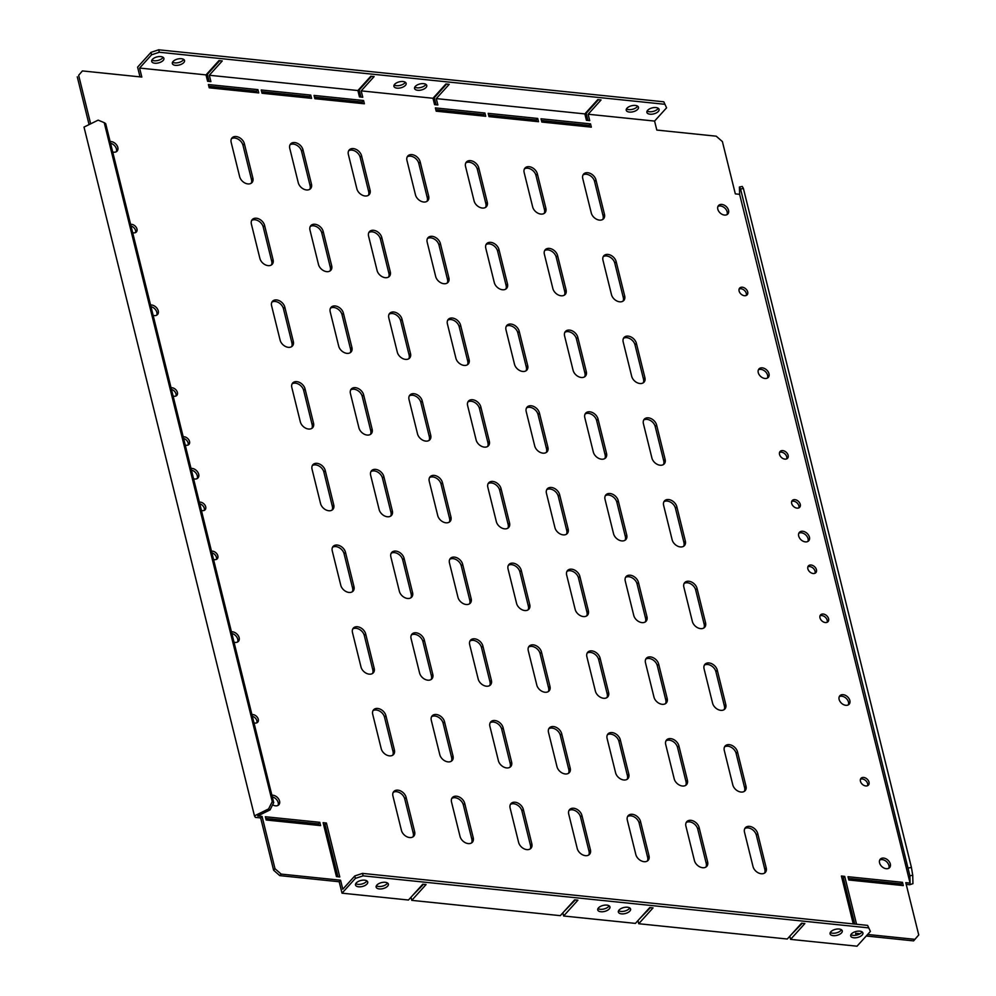 <?xml version="1.0" encoding="UTF-8"?>
<svg xmlns="http://www.w3.org/2000/svg" width="996" height="996" viewBox="0 0 996 996"><rect width="100%" height="100%" fill="white"/><g stroke="black" fill="none" stroke-linecap="round" stroke-linejoin="round"><path stroke-width="1.49" d="M394.665 84.287A6.287 3.088 166.1 0 0 393.93 86.353A6.287 3.088 166.1 0 0 398.836 88.158A6.287 3.088 166.1 0 0 405.397 85.395A6.287 3.088 166.1 0 0 406.131 83.328A6.287 3.088 166.1 0 0 401.214 81.51A6.287 3.088 166.1 0 0 394.665 84.287M394.155 84.996A6.287 3.088 166.1 0 0 404.787 82.942A6.287 3.088 166.1 0 0 405.297 82.232M598.484 907.879A6.287 3.088 166.1 0 0 597.749 909.933A6.287 3.088 166.1 0 0 602.655 911.751A6.287 3.088 166.1 0 0 609.203 908.975A6.287 3.088 166.1 0 0 609.95 906.92A6.287 3.088 166.1 0 0 605.033 905.103A6.287 3.088 166.1 0 0 598.484 907.879M609.116 905.825A6.287 3.088 -13.9 0 1 608.606 906.534A6.287 3.088 -13.9 0 1 597.974 908.576M415.295 86.415A6.287 3.088 166.1 0 0 414.56 88.47A6.287 3.088 166.1 0 0 419.478 90.287A6.287 3.088 166.1 0 0 426.027 87.511A6.287 3.088 166.1 0 0 426.761 85.457A6.287 3.088 166.1 0 0 421.843 83.639A6.287 3.088 166.1 0 0 415.295 86.415M414.784 87.113A6.287 3.088 166.1 0 0 425.417 85.058A6.287 3.088 166.1 0 0 425.927 84.361M619.114 909.995A6.287 3.088 166.1 0 0 618.379 912.062A6.287 3.088 166.1 0 0 623.297 913.88A6.287 3.088 166.1 0 0 629.846 911.103A6.287 3.088 166.1 0 0 630.58 909.037A6.287 3.088 166.1 0 0 625.662 907.232A6.287 3.088 166.1 0 0 619.114 909.995M629.746 907.954A6.287 3.088 -13.9 0 1 629.235 908.651A6.287 3.088 -13.9 0 1 618.603 910.705M791.708 501.436A5.03 3.536 -137.9 0 1 798.879 505.868A5.03 3.536 -137.9 0 1 798.842 507.885M791.683 503.453A5.03 3.536 -137.9 0 1 792.243 500.527A5.03 3.536 -137.9 0 1 796.688 500.166A5.03 3.536 -137.9 0 1 800.261 504.337A5.03 3.536 -137.9 0 1 799.701 507.263A5.03 3.536 -137.9 0 1 795.256 507.624A5.03 3.536 -137.9 0 1 791.683 503.453M779.582 452.408A5.03 3.536 -137.9 0 1 786.74 456.84A5.03 3.536 -137.9 0 1 786.716 458.87M779.544 454.425A5.03 3.536 -137.9 0 1 780.105 451.499A5.03 3.536 -137.9 0 1 784.562 451.138A5.03 3.536 -137.9 0 1 788.135 455.309A5.03 3.536 -137.9 0 1 787.562 458.247A5.03 3.536 -137.9 0 1 783.117 458.608A5.03 3.536 -137.9 0 1 779.544 454.425M739.144 289.002A5.03 3.536 -137.9 0 1 746.303 293.434A5.03 3.536 -137.9 0 1 746.278 295.451M739.107 291.019A5.03 3.536 -137.9 0 1 739.667 288.093A5.03 3.536 -137.9 0 1 744.112 287.732A5.03 3.536 -137.9 0 1 747.685 291.903A5.03 3.536 -137.9 0 1 747.125 294.841A5.03 3.536 -137.9 0 1 742.68 295.202A5.03 3.536 -137.9 0 1 739.107 291.019M815.014 573.248A5.03 3.536 42.1 0 0 815.052 571.231A5.03 3.536 42.1 0 0 807.893 566.799M816.434 569.7A5.03 3.536 42.1 0 0 812.861 565.529A5.03 3.536 42.1 0 0 808.416 565.89A5.03 3.536 42.1 0 0 807.856 568.816A5.03 3.536 42.1 0 0 811.429 572.999A5.03 3.536 42.1 0 0 815.873 572.638A5.03 3.536 42.1 0 0 816.434 569.7M827.153 622.276A5.03 3.536 42.1 0 0 827.19 620.259A5.03 3.536 42.1 0 0 820.019 615.827M828.572 618.728A5.03 3.536 42.1 0 0 824.999 614.544A5.03 3.536 42.1 0 0 820.555 614.906A5.03 3.536 42.1 0 0 819.982 617.844A5.03 3.536 42.1 0 0 823.555 622.014A5.03 3.536 42.1 0 0 828.012 621.653A5.03 3.536 42.1 0 0 828.572 618.728M867.591 785.682A5.03 3.536 42.1 0 0 867.628 783.665A5.03 3.536 42.1 0 0 860.457 779.233M869.01 782.134A5.03 3.536 42.1 0 0 865.437 777.963A5.03 3.536 42.1 0 0 860.992 778.324A5.03 3.536 42.1 0 0 860.432 781.25A5.03 3.536 42.1 0 0 864.005 785.433A5.03 3.536 42.1 0 0 868.45 785.072A5.03 3.536 42.1 0 0 869.01 782.134M888.781 868.263A6.287 4.42 42.1 0 0 888.918 865.487A6.287 4.42 42.1 0 0 885.083 860.594A6.287 4.42 42.1 0 0 879.717 860.058M890.3 863.955A6.287 4.42 42.1 0 0 885.83 858.726A6.287 4.42 42.1 0 0 880.277 859.187A6.287 4.42 42.1 0 0 879.568 862.847A6.287 4.42 42.1 0 0 884.037 868.064A6.287 4.42 42.1 0 0 889.602 867.616A6.287 4.42 42.1 0 0 890.3 863.955M848.343 704.857A6.287 4.42 42.1 0 0 848.48 702.068A6.287 4.42 42.1 0 0 844.645 697.188A6.287 4.42 42.1 0 0 839.279 696.652M849.862 700.537A6.287 4.42 42.1 0 0 845.392 695.32A6.287 4.42 42.1 0 0 839.84 695.768A6.287 4.42 42.1 0 0 839.13 699.441A6.287 4.42 42.1 0 0 843.6 704.658A6.287 4.42 42.1 0 0 849.165 704.209A6.287 4.42 42.1 0 0 849.862 700.537M807.893 541.438A6.287 4.42 42.1 0 0 808.042 538.662A6.287 4.42 42.1 0 0 804.208 533.781A6.287 4.42 42.1 0 0 798.829 533.246M809.424 537.13A6.287 4.42 42.1 0 0 804.955 531.914A6.287 4.42 42.1 0 0 799.402 532.362A6.287 4.42 42.1 0 0 798.692 536.022A6.287 4.42 42.1 0 0 803.162 541.251A6.287 4.42 42.1 0 0 808.715 540.791A6.287 4.42 42.1 0 0 809.424 537.13M767.455 378.032A6.287 4.42 42.1 0 0 767.592 375.255A6.287 4.42 42.1 0 0 763.77 370.363A6.287 4.42 42.1 0 0 758.392 369.827M768.987 373.724A6.287 4.42 42.1 0 0 764.517 368.495A6.287 4.42 42.1 0 0 758.952 368.956A6.287 4.42 42.1 0 0 758.255 372.616A6.287 4.42 42.1 0 0 762.724 377.833A6.287 4.42 42.1 0 0 768.277 377.384A6.287 4.42 42.1 0 0 768.987 373.724M727.018 214.626A6.287 4.42 42.1 0 0 727.155 211.837A6.287 4.42 42.1 0 0 723.32 206.956A6.287 4.42 42.1 0 0 717.954 206.421M728.537 210.305A6.287 4.42 42.1 0 0 724.08 205.089A6.287 4.42 42.1 0 0 718.514 205.537A6.287 4.42 42.1 0 0 717.817 209.21A6.287 4.42 42.1 0 0 722.287 214.426A6.287 4.42 42.1 0 0 727.839 213.978A6.287 4.42 42.1 0 0 728.537 210.305M188.107 445.013A5.03 3.536 42.1 0 0 188.144 442.996A5.03 3.536 42.1 0 0 183.588 438.452M185.219 445.038A5.03 3.536 42.1 0 0 188.966 444.39A5.03 3.536 42.1 0 0 189.526 441.465A5.03 3.536 42.1 0 0 183.177 436.796M175.981 395.985A5.03 3.536 42.1 0 0 176.018 393.968A5.03 3.536 42.1 0 0 171.461 389.424M173.092 396.01A5.03 3.536 42.1 0 0 176.84 395.375A5.03 3.536 42.1 0 0 177.4 392.436A5.03 3.536 42.1 0 0 171.051 387.768M135.543 232.578A5.03 3.536 42.1 0 0 135.568 230.562A5.03 3.536 42.1 0 0 131.024 226.017M132.655 232.603A5.03 3.536 42.1 0 0 136.39 231.956A5.03 3.536 42.1 0 0 136.962 229.03A5.03 3.536 42.1 0 0 130.613 224.361M199.773 503.814A5.03 3.536 -137.9 0 1 204.317 508.358A5.03 3.536 -137.9 0 1 204.292 510.375M199.362 502.158A5.03 3.536 -137.9 0 1 205.711 506.827A5.03 3.536 -137.9 0 1 205.139 509.753A5.03 3.536 -137.9 0 1 201.391 510.4M211.899 552.842A5.03 3.536 -137.9 0 1 216.456 557.387A5.03 3.536 -137.9 0 1 216.418 559.403M211.488 551.174A5.03 3.536 -137.9 0 1 217.838 555.855A5.03 3.536 -137.9 0 1 217.277 558.781A5.03 3.536 -137.9 0 1 213.53 559.428M252.337 716.249A5.03 3.536 -137.9 0 1 256.893 720.793A5.03 3.536 -137.9 0 1 256.856 722.81M251.926 714.593A5.03 3.536 -137.9 0 1 258.275 719.261A5.03 3.536 -137.9 0 1 257.715 722.187A5.03 3.536 -137.9 0 1 253.968 722.835M231.856 633.468A6.287 4.42 -137.9 0 1 237.745 639.195A6.287 4.42 -137.9 0 1 237.608 641.984M231.433 631.8A6.287 4.42 -137.9 0 1 239.127 637.664A6.287 4.42 -137.9 0 1 238.43 641.324A6.287 4.42 -137.9 0 1 234.023 642.221M272.294 796.875A6.287 4.42 -137.9 0 1 278.183 802.602A6.287 4.42 -137.9 0 1 278.046 805.391M271.883 795.206A6.287 4.42 -137.9 0 1 279.565 801.083A6.287 4.42 -137.9 0 1 278.868 804.743A6.287 4.42 -137.9 0 1 272.605 804.818M387.519 883.016A6.287 3.088 -13.9 0 1 378.642 886.477A6.287 3.088 -13.9 0 1 376.376 885.768M379.252 888.93A6.287 3.088 -13.9 0 1 376.152 887.125A6.287 3.088 -13.9 0 1 378.829 883.626A6.287 3.088 -13.9 0 1 385.253 882.294A6.287 3.088 -13.9 0 1 388.353 884.099A6.287 3.088 -13.9 0 1 385.676 887.61A6.287 3.088 -13.9 0 1 379.252 888.93M366.877 880.887A6.287 3.088 -13.9 0 1 358.012 884.348A6.287 3.088 -13.9 0 1 355.746 883.639M358.622 886.801A6.287 3.088 -13.9 0 1 355.51 884.996A6.287 3.088 -13.9 0 1 358.187 881.497A6.287 3.088 -13.9 0 1 364.611 880.178A6.287 3.088 -13.9 0 1 367.711 881.983A6.287 3.088 -13.9 0 1 365.046 885.481A6.287 3.088 -13.9 0 1 358.622 886.801M841.433 929.741A6.287 3.088 -13.9 0 1 832.569 933.215A6.287 3.088 -13.9 0 1 830.303 932.493M833.166 935.655A6.287 3.088 -13.9 0 1 830.066 933.85A6.287 3.088 -13.9 0 1 832.743 930.351A6.287 3.088 -13.9 0 1 839.167 929.031A6.287 3.088 -13.9 0 1 842.267 930.837A6.287 3.088 -13.9 0 1 839.591 934.335A6.287 3.088 -13.9 0 1 833.166 935.655M862.075 931.87A6.287 3.088 -13.9 0 1 853.198 935.331A6.287 3.088 -13.9 0 1 850.933 934.622M853.809 937.784A6.287 3.088 -13.9 0 1 850.709 935.979A6.287 3.088 -13.9 0 1 853.373 932.48A6.287 3.088 -13.9 0 1 859.797 931.16A6.287 3.088 -13.9 0 1 862.91 932.966A6.287 3.088 -13.9 0 1 860.233 936.464A6.287 3.088 -13.9 0 1 853.809 937.784M175.433 65.338A6.287 3.088 -13.9 0 1 172.333 63.532A6.287 3.088 -13.9 0 1 175.01 60.034A6.287 3.088 -13.9 0 1 181.434 58.714A6.287 3.088 -13.9 0 1 184.534 60.519A6.287 3.088 -13.9 0 1 181.857 64.018A6.287 3.088 -13.9 0 1 175.433 65.338M183.7 59.424A6.287 3.088 -13.9 0 1 174.823 62.885A6.287 3.088 -13.9 0 1 172.557 62.175M154.803 63.221A6.287 3.088 -13.9 0 1 151.691 61.416A6.287 3.088 -13.9 0 1 154.368 57.905A6.287 3.088 -13.9 0 1 160.792 56.585A6.287 3.088 -13.9 0 1 163.904 58.391A6.287 3.088 -13.9 0 1 161.228 61.889A6.287 3.088 -13.9 0 1 154.803 63.221M163.07 57.295A6.287 3.088 -13.9 0 1 154.193 60.768A6.287 3.088 -13.9 0 1 151.927 60.059M629.36 112.075A6.287 3.088 -13.9 0 1 626.247 110.27A6.287 3.088 -13.9 0 1 628.924 106.759A6.287 3.088 -13.9 0 1 635.348 105.439A6.287 3.088 -13.9 0 1 638.448 107.244A6.287 3.088 -13.9 0 1 635.784 110.755A6.287 3.088 -13.9 0 1 629.36 112.075M637.614 106.149A6.287 3.088 -13.9 0 1 628.75 109.622A6.287 3.088 -13.9 0 1 626.484 108.913M649.99 114.191A6.287 3.088 -13.9 0 1 646.89 112.386A6.287 3.088 -13.9 0 1 649.566 108.888A6.287 3.088 -13.9 0 1 655.99 107.568A6.287 3.088 -13.9 0 1 659.091 109.373A6.287 3.088 -13.9 0 1 656.414 112.872A6.287 3.088 -13.9 0 1 649.99 114.191M658.256 108.278A6.287 3.088 -13.9 0 1 649.38 111.739A6.287 3.088 -13.9 0 1 647.114 111.029M191.419 470.062A6.287 4.42 -137.9 0 1 197.308 475.789A6.287 4.42 -137.9 0 1 197.171 478.566M190.995 468.381A6.287 4.42 -137.9 0 1 198.69 474.258A6.287 4.42 -137.9 0 1 197.992 477.918A6.287 4.42 -137.9 0 1 193.573 478.802M150.969 306.644A6.287 4.42 -137.9 0 1 156.87 312.371A6.287 4.42 -137.9 0 1 156.721 315.159M150.558 304.975A6.287 4.42 -137.9 0 1 158.252 310.839A6.287 4.42 -137.9 0 1 157.542 314.512A6.287 4.42 -137.9 0 1 153.135 315.396M110.531 143.237A6.287 4.42 -137.9 0 1 116.432 148.964A6.287 4.42 -137.9 0 1 116.283 151.753M110.12 141.569A6.287 4.42 -137.9 0 1 117.814 147.433A6.287 4.42 -137.9 0 1 117.105 151.093A6.287 4.42 -137.9 0 1 112.697 151.99M804.88 923.553L801.581 923.205L787.276 939.016L638.722 923.728L653.027 907.916L649.728 907.58L635.423 923.392L563.624 915.996L577.917 900.185L574.617 899.849L560.312 915.66L411.759 900.359L426.064 884.548L422.765 884.211L408.46 900.023L342.026 893.175L355.398 878.385L354.8 875.945L362.519 873.392L867.603 925.384L870.404 931.409L857.021 946.2L790.575 939.365L804.88 923.553M870.404 931.409L867.603 925.384M362.519 873.392L363.129 875.845L868.213 927.836M363.129 875.845L355.398 878.385M432.986 98.268L434.567 104.642L437.867 104.978L436.285 98.604L449.208 84.324L445.909 83.988L432.986 98.268L361.187 90.873L362.768 97.247L359.456 96.911L357.888 90.536L209.322 75.248L210.903 81.61L207.604 81.274L206.023 74.899L139.589 68.064L141.818 77.053L82.394 70.928L78.647 75.323L90.661 123.828M446.619 84.062L434.293 97.683L436.061 104.792M588.15 114.241L601.061 99.961L597.762 99.625L584.851 113.905L586.42 120.279L589.719 120.616L588.15 114.241L654.584 121.076L656.812 130.065L716.236 136.191L722.399 141.594L735.334 193.884L739.63 194.332L910.083 883.103L905.787 882.668L918.735 934.958L913.606 940.884L866.246 936.003M598.484 99.7L586.158 113.32L587.914 120.429M219.668 60.694L207.342 74.327L209.098 81.423M209.322 75.248L222.245 60.955L218.946 60.619L206.023 74.899M371.52 76.331L359.195 89.951L360.95 97.06M361.187 90.873L374.11 76.592L370.798 76.256L357.888 90.536M802.303 923.28L791.185 934.696M650.438 907.655L639.332 919.059M575.339 899.923L564.234 911.328M423.487 884.286L412.369 895.703M239.663 176.703L231.172 142.378A7.731 5.441 -137.9 0 1 232.043 137.871A7.731 5.441 -137.9 0 1 238.878 137.323A7.731 5.441 -137.9 0 1 244.381 143.748L252.872 178.06A7.731 5.441 -137.9 0 1 252 182.567A7.731 5.441 -137.9 0 1 245.165 183.127A7.731 5.441 -137.9 0 1 239.663 176.703M231.446 138.73A7.731 5.441 -137.9 0 1 238.131 139.179A7.731 5.441 -137.9 0 1 242.987 145.279L251.49 179.591A7.731 5.441 -137.9 0 1 251.204 183.239M259.881 258.4L251.39 224.088A7.731 5.441 -137.9 0 1 252.262 219.581A7.731 5.441 -137.9 0 1 259.097 219.02A7.731 5.441 -137.9 0 1 264.6 225.445L273.091 259.769A7.731 5.441 -137.9 0 1 272.219 264.276A7.731 5.441 -137.9 0 1 265.384 264.836A7.731 5.441 -137.9 0 1 259.881 258.4M251.664 220.44A7.731 5.441 -137.9 0 1 258.35 220.888A7.731 5.441 -137.9 0 1 263.218 226.976L271.709 261.301A7.731 5.441 -137.9 0 1 271.422 264.948M280.1 340.109L271.609 305.797A7.731 5.441 -137.9 0 1 272.481 301.29A7.731 5.441 -137.9 0 1 279.316 300.73A7.731 5.441 -137.9 0 1 284.819 307.154L293.31 341.466A7.731 5.441 -137.9 0 1 292.438 345.986A7.731 5.441 -137.9 0 1 285.603 346.533A7.731 5.441 -137.9 0 1 280.1 340.109M271.896 302.149A7.731 5.441 -137.9 0 1 278.569 302.585A7.731 5.441 -137.9 0 1 283.437 308.685L291.928 342.998A7.731 5.441 -137.9 0 1 291.641 346.645M300.319 421.818L291.828 387.494A7.731 5.441 -137.9 0 1 292.7 382.987A7.731 5.441 -137.9 0 1 299.535 382.439A7.731 5.441 -137.9 0 1 305.037 388.863L313.528 423.175A7.731 5.441 -137.9 0 1 312.657 427.682A7.731 5.441 -137.9 0 1 305.822 428.243A7.731 5.441 -137.9 0 1 300.319 421.818M292.114 383.846A7.731 5.441 -137.9 0 1 298.788 384.294A7.731 5.441 -137.9 0 1 303.656 390.395L312.146 424.707A7.731 5.441 -137.9 0 1 311.873 428.355M320.55 503.515L312.047 469.203A7.731 5.441 -137.9 0 1 312.918 464.696A7.731 5.441 -137.9 0 1 319.753 464.136A7.731 5.441 -137.9 0 1 325.256 470.56L333.747 504.885A7.731 5.441 -137.9 0 1 332.888 509.392A7.731 5.441 -137.9 0 1 326.041 509.952A7.731 5.441 -137.9 0 1 320.55 503.515M312.333 465.555A7.731 5.441 -137.9 0 1 319.006 466.004A7.731 5.441 -137.9 0 1 323.874 472.092L332.365 506.416A7.731 5.441 -137.9 0 1 332.091 510.064M340.769 585.225L332.266 550.913A7.731 5.441 -137.9 0 1 333.137 546.406A7.731 5.441 -137.9 0 1 339.972 545.845A7.731 5.441 -137.9 0 1 345.475 552.27L353.966 586.582A7.731 5.441 -137.9 0 1 353.107 591.101A7.731 5.441 -137.9 0 1 346.259 591.649A7.731 5.441 -137.9 0 1 340.769 585.225M332.552 547.265A7.731 5.441 -137.9 0 1 339.225 547.7A7.731 5.441 -137.9 0 1 344.093 553.801L352.584 588.113A7.731 5.441 -137.9 0 1 352.31 591.761M360.988 666.934L352.497 632.622A7.731 5.441 -137.9 0 1 353.356 628.103A7.731 5.441 -137.9 0 1 360.203 627.555A7.731 5.441 -137.9 0 1 365.694 633.979L374.185 668.291A7.731 5.441 -137.9 0 1 373.326 672.798A7.731 5.441 -137.9 0 1 366.478 673.358A7.731 5.441 -137.9 0 1 360.988 666.934M352.771 628.962A7.731 5.441 -137.9 0 1 359.444 629.41A7.731 5.441 -137.9 0 1 364.312 635.51L372.803 669.822A7.731 5.441 -137.9 0 1 372.529 673.47M381.207 748.631L372.716 714.319A7.731 5.441 -137.9 0 1 373.575 709.812A7.731 5.441 -137.9 0 1 380.422 709.252A7.731 5.441 -137.9 0 1 385.913 715.676L394.404 750A7.731 5.441 -137.9 0 1 393.545 754.507A7.731 5.441 -137.9 0 1 386.697 755.068A7.731 5.441 -137.9 0 1 381.207 748.631M372.99 710.671A7.731 5.441 -137.9 0 1 379.663 711.119A7.731 5.441 -137.9 0 1 384.531 717.207L393.022 751.532A7.731 5.441 -137.9 0 1 392.748 755.18M401.425 830.34L392.934 796.028A7.731 5.441 -137.9 0 1 393.794 791.521A7.731 5.441 -137.9 0 1 400.641 790.961A7.731 5.441 -137.9 0 1 406.131 797.385L414.635 831.697A7.731 5.441 -137.9 0 1 413.763 836.217A7.731 5.441 -137.9 0 1 406.928 836.765A7.731 5.441 -137.9 0 1 401.425 830.34M393.208 792.38A7.731 5.441 -137.9 0 1 399.882 792.816A7.731 5.441 -137.9 0 1 404.75 798.917L413.24 833.229A7.731 5.441 -137.9 0 1 412.966 836.877M298.265 182.729L289.774 148.416A7.731 5.441 -137.9 0 1 290.633 143.91A7.731 5.441 -137.9 0 1 297.48 143.349A7.731 5.441 -137.9 0 1 302.971 149.774L311.462 184.098A7.731 5.441 -137.9 0 1 310.603 188.605A7.731 5.441 -137.9 0 1 303.755 189.153A7.731 5.441 -137.9 0 1 298.265 182.729M290.048 144.769A7.731 5.441 -137.9 0 1 296.721 145.217A7.731 5.441 -137.9 0 1 301.589 151.305L310.08 185.617A7.731 5.441 -137.9 0 1 309.806 189.277M318.483 264.438L309.993 230.126A7.731 5.441 -137.9 0 1 310.852 225.606A7.731 5.441 -137.9 0 1 317.699 225.059A7.731 5.441 -137.9 0 1 323.19 231.483L331.68 265.795A7.731 5.441 -137.9 0 1 330.821 270.302A7.731 5.441 -137.9 0 1 323.986 270.862A7.731 5.441 -137.9 0 1 318.483 264.438M310.266 226.466A7.731 5.441 -137.9 0 1 316.94 226.914A7.731 5.441 -137.9 0 1 321.808 233.014L330.299 267.326A7.731 5.441 -137.9 0 1 330.025 270.974M338.702 346.147L330.211 311.823A7.731 5.441 -137.9 0 1 331.07 307.316A7.731 5.441 -137.9 0 1 337.918 306.756A7.731 5.441 -137.9 0 1 343.408 313.192L351.912 347.504A7.731 5.441 -137.9 0 1 351.04 352.011A7.731 5.441 -137.9 0 1 344.205 352.572A7.731 5.441 -137.9 0 1 338.702 346.147M330.485 308.175A7.731 5.441 -137.9 0 1 337.171 308.623A7.731 5.441 -137.9 0 1 342.026 314.711L350.517 349.036A7.731 5.441 -137.9 0 1 350.243 352.684M358.921 427.844L350.43 393.532A7.731 5.441 -137.9 0 1 351.289 389.025A7.731 5.441 -137.9 0 1 358.137 388.465A7.731 5.441 -137.9 0 1 363.64 394.889L372.13 429.214A7.731 5.441 -137.9 0 1 371.259 433.721A7.731 5.441 -137.9 0 1 364.424 434.268A7.731 5.441 -137.9 0 1 358.921 427.844M350.704 389.884A7.731 5.441 -137.9 0 1 357.39 390.332A7.731 5.441 -137.9 0 1 362.245 396.42L370.736 430.733A7.731 5.441 -137.9 0 1 370.462 434.393M379.14 509.554L370.649 475.241A7.731 5.441 -137.9 0 1 371.52 470.722A7.731 5.441 -137.9 0 1 378.356 470.174A7.731 5.441 -137.9 0 1 383.858 476.598L392.349 510.911A7.731 5.441 -137.9 0 1 391.478 515.418A7.731 5.441 -137.9 0 1 384.643 515.978A7.731 5.441 -137.9 0 1 379.14 509.554M370.923 471.581A7.731 5.441 -137.9 0 1 377.609 472.029A7.731 5.441 -137.9 0 1 382.464 478.13L390.967 512.442A7.731 5.441 -137.9 0 1 390.681 516.09M399.359 591.263L390.868 556.938A7.731 5.441 -137.9 0 1 391.739 552.431A7.731 5.441 -137.9 0 1 398.574 551.884A7.731 5.441 -137.9 0 1 404.077 558.308L412.568 592.62A7.731 5.441 -137.9 0 1 411.697 597.127A7.731 5.441 -137.9 0 1 404.862 597.687A7.731 5.441 -137.9 0 1 399.359 591.263M391.142 553.29A7.731 5.441 -137.9 0 1 397.827 553.739A7.731 5.441 -137.9 0 1 402.695 559.827L411.186 594.151A7.731 5.441 -137.9 0 1 410.9 597.799M419.577 672.96L411.087 638.648A7.731 5.441 -137.9 0 1 411.958 634.141A7.731 5.441 -137.9 0 1 418.793 633.581A7.731 5.441 -137.9 0 1 424.296 640.005L432.787 674.329A7.731 5.441 -137.9 0 1 431.915 678.836A7.731 5.441 -137.9 0 1 425.08 679.384A7.731 5.441 -137.9 0 1 419.577 672.96M411.373 635A7.731 5.441 -137.9 0 1 418.046 635.448A7.731 5.441 -137.9 0 1 422.914 641.536L431.405 675.848A7.731 5.441 -137.9 0 1 431.119 679.509M439.796 754.669L431.305 720.357A7.731 5.441 -137.9 0 1 432.177 715.838A7.731 5.441 -137.9 0 1 439.012 715.29A7.731 5.441 -137.9 0 1 444.515 721.714L453.006 756.026A7.731 5.441 -137.9 0 1 452.134 760.533A7.731 5.441 -137.9 0 1 445.299 761.093A7.731 5.441 -137.9 0 1 439.796 754.669M431.592 716.709A7.731 5.441 -137.9 0 1 438.265 717.145A7.731 5.441 -137.9 0 1 443.133 723.245L451.624 757.558A7.731 5.441 -137.9 0 1 451.35 761.205M460.028 836.379L451.524 802.054A7.731 5.441 -137.9 0 1 452.396 797.547A7.731 5.441 -137.9 0 1 459.231 796.999A7.731 5.441 -137.9 0 1 464.734 803.423L473.225 837.736A7.731 5.441 -137.9 0 1 472.365 842.243A7.731 5.441 -137.9 0 1 465.518 842.803A7.731 5.441 -137.9 0 1 460.028 836.379M451.81 798.406A7.731 5.441 -137.9 0 1 458.484 798.854A7.731 5.441 -137.9 0 1 463.352 804.942L471.843 839.267A7.731 5.441 -137.9 0 1 471.569 842.915M356.854 188.767L348.363 154.455A7.731 5.441 -137.9 0 1 349.235 149.935A7.731 5.441 -137.9 0 1 356.07 149.388A7.731 5.441 -137.9 0 1 361.573 155.812L370.064 190.124A7.731 5.441 -137.9 0 1 369.192 194.631A7.731 5.441 -137.9 0 1 362.357 195.191A7.731 5.441 -137.9 0 1 356.854 188.767M348.65 150.794A7.731 5.441 -137.9 0 1 355.323 151.243A7.731 5.441 -137.9 0 1 360.191 157.343L368.682 191.655A7.731 5.441 -137.9 0 1 368.396 195.303M377.073 270.476L368.582 236.152A7.731 5.441 -137.9 0 1 369.454 231.645A7.731 5.441 -137.9 0 1 376.289 231.084A7.731 5.441 -137.9 0 1 381.792 237.509L390.283 271.833A7.731 5.441 -137.9 0 1 389.411 276.34A7.731 5.441 -137.9 0 1 382.576 276.9A7.731 5.441 -137.9 0 1 377.073 270.476M368.869 232.504A7.731 5.441 -137.9 0 1 375.542 232.952A7.731 5.441 -137.9 0 1 380.41 239.04L388.901 273.365A7.731 5.441 -137.9 0 1 388.627 277.013M397.304 352.173L388.801 317.861A7.731 5.441 -137.9 0 1 389.673 313.354A7.731 5.441 -137.9 0 1 396.508 312.794A7.731 5.441 -137.9 0 1 402.01 319.218L410.501 353.53A7.731 5.441 -137.9 0 1 409.642 358.05A7.731 5.441 -137.9 0 1 402.795 358.597A7.731 5.441 -137.9 0 1 397.304 352.173M389.087 314.213A7.731 5.441 -137.9 0 1 395.761 314.649A7.731 5.441 -137.9 0 1 400.629 320.749L409.119 355.062A7.731 5.441 -137.9 0 1 408.846 358.722M417.523 433.883L409.032 399.57A7.731 5.441 -137.9 0 1 409.891 395.051A7.731 5.441 -137.9 0 1 416.726 394.503A7.731 5.441 -137.9 0 1 422.229 400.927L430.72 435.24A7.731 5.441 -137.9 0 1 429.861 439.746A7.731 5.441 -137.9 0 1 423.014 440.307A7.731 5.441 -137.9 0 1 417.523 433.883M409.306 395.91A7.731 5.441 -137.9 0 1 415.979 396.358A7.731 5.441 -137.9 0 1 420.847 402.459L429.338 436.771A7.731 5.441 -137.9 0 1 429.064 440.419M437.742 515.592L429.251 481.267A7.731 5.441 -137.9 0 1 430.11 476.76A7.731 5.441 -137.9 0 1 436.958 476.2A7.731 5.441 -137.9 0 1 442.448 482.624L450.939 516.949A7.731 5.441 -137.9 0 1 450.08 521.456A7.731 5.441 -137.9 0 1 443.232 522.016A7.731 5.441 -137.9 0 1 437.742 515.592M429.525 477.619A7.731 5.441 -137.9 0 1 436.198 478.068A7.731 5.441 -137.9 0 1 441.066 484.156L449.557 518.48A7.731 5.441 -137.9 0 1 449.283 522.128M457.961 597.289L449.47 562.977A7.731 5.441 -137.9 0 1 450.329 558.47A7.731 5.441 -137.9 0 1 457.176 557.909A7.731 5.441 -137.9 0 1 462.667 564.334L471.158 598.646A7.731 5.441 -137.9 0 1 470.299 603.165A7.731 5.441 -137.9 0 1 463.464 603.713A7.731 5.441 -137.9 0 1 457.961 597.289M449.744 559.329A7.731 5.441 -137.9 0 1 456.417 559.764A7.731 5.441 -137.9 0 1 461.285 565.865L469.776 600.177A7.731 5.441 -137.9 0 1 469.502 603.837M478.18 678.998L469.689 644.686A7.731 5.441 -137.9 0 1 470.548 640.167A7.731 5.441 -137.9 0 1 477.395 639.619A7.731 5.441 -137.9 0 1 482.886 646.043L491.389 680.355A7.731 5.441 -137.9 0 1 490.518 684.862A7.731 5.441 -137.9 0 1 483.683 685.422A7.731 5.441 -137.9 0 1 478.18 678.998M469.963 641.026A7.731 5.441 -137.9 0 1 476.648 641.474A7.731 5.441 -137.9 0 1 481.504 647.574L489.995 681.887A7.731 5.441 -137.9 0 1 489.721 685.534M498.398 760.707L489.908 726.383A7.731 5.441 -137.9 0 1 490.767 721.876A7.731 5.441 -137.9 0 1 497.614 721.316A7.731 5.441 -137.9 0 1 503.117 727.74L511.608 762.065A7.731 5.441 -137.9 0 1 510.736 766.571A7.731 5.441 -137.9 0 1 503.901 767.132A7.731 5.441 -137.9 0 1 498.398 760.707M490.181 722.735A7.731 5.441 -137.9 0 1 496.867 723.183A7.731 5.441 -137.9 0 1 501.723 729.271L510.213 763.596A7.731 5.441 -137.9 0 1 509.94 767.244M518.617 842.404L510.126 808.092A7.731 5.441 -137.9 0 1 510.998 803.585A7.731 5.441 -137.9 0 1 517.833 803.025A7.731 5.441 -137.9 0 1 523.336 809.449L531.827 843.761A7.731 5.441 -137.9 0 1 530.955 848.281A7.731 5.441 -137.9 0 1 524.12 848.829A7.731 5.441 -137.9 0 1 518.617 842.404M510.4 804.444A7.731 5.441 -137.9 0 1 517.086 804.88A7.731 5.441 -137.9 0 1 521.941 810.981L530.445 845.293A7.731 5.441 -137.9 0 1 530.158 848.953M415.457 194.793L406.966 160.481A7.731 5.441 -137.9 0 1 407.825 155.974A7.731 5.441 -137.9 0 1 414.672 155.413A7.731 5.441 -137.9 0 1 420.163 161.838L428.666 196.162A7.731 5.441 -137.9 0 1 427.794 200.669A7.731 5.441 -137.9 0 1 420.959 201.217A7.731 5.441 -137.9 0 1 415.457 194.793M407.24 156.833A7.731 5.441 -137.9 0 1 413.925 157.281A7.731 5.441 -137.9 0 1 418.781 163.369L427.272 197.694A7.731 5.441 -137.9 0 1 426.998 201.341M435.675 276.502L427.184 242.19A7.731 5.441 -137.9 0 1 428.043 237.683A7.731 5.441 -137.9 0 1 434.891 237.123A7.731 5.441 -137.9 0 1 440.394 243.547L448.885 277.859A7.731 5.441 -137.9 0 1 448.013 282.378A7.731 5.441 -137.9 0 1 441.178 282.926A7.731 5.441 -137.9 0 1 435.675 276.502M427.458 238.542A7.731 5.441 -137.9 0 1 434.144 238.978A7.731 5.441 -137.9 0 1 438.999 245.078L447.49 279.39A7.731 5.441 -137.9 0 1 447.216 283.038M455.894 358.211L447.403 323.887A7.731 5.441 -137.9 0 1 448.275 319.38A7.731 5.441 -137.9 0 1 455.11 318.832A7.731 5.441 -137.9 0 1 460.613 325.256L469.104 359.568A7.731 5.441 -137.9 0 1 468.232 364.075A7.731 5.441 -137.9 0 1 461.397 364.636A7.731 5.441 -137.9 0 1 455.894 358.211M447.677 320.239A7.731 5.441 -137.9 0 1 454.363 320.687A7.731 5.441 -137.9 0 1 459.218 326.788L467.722 361.1A7.731 5.441 -137.9 0 1 467.435 364.748M476.113 439.908L467.622 405.596A7.731 5.441 -137.9 0 1 468.494 401.089A7.731 5.441 -137.9 0 1 475.329 400.529A7.731 5.441 -137.9 0 1 480.831 406.953L489.322 441.278A7.731 5.441 -137.9 0 1 488.451 445.785A7.731 5.441 -137.9 0 1 481.616 446.333A7.731 5.441 -137.9 0 1 476.113 439.908M467.896 401.948A7.731 5.441 -137.9 0 1 474.582 402.396A7.731 5.441 -137.9 0 1 479.45 408.485L487.94 442.809A7.731 5.441 -137.9 0 1 487.654 446.457M496.332 521.618L487.841 487.305A7.731 5.441 -137.9 0 1 488.712 482.799A7.731 5.441 -137.9 0 1 495.547 482.238A7.731 5.441 -137.9 0 1 501.05 488.663L509.541 522.975A7.731 5.441 -137.9 0 1 508.67 527.494A7.731 5.441 -137.9 0 1 501.835 528.042A7.731 5.441 -137.9 0 1 496.332 521.618M488.127 483.658A7.731 5.441 -137.9 0 1 494.8 484.093A7.731 5.441 -137.9 0 1 499.668 490.194L508.159 524.506A7.731 5.441 -137.9 0 1 507.873 528.154M516.551 603.327L508.06 569.002A7.731 5.441 -137.9 0 1 508.931 564.495A7.731 5.441 -137.9 0 1 515.766 563.948A7.731 5.441 -137.9 0 1 521.269 570.372L529.76 604.684A7.731 5.441 -137.9 0 1 528.888 609.191A7.731 5.441 -137.9 0 1 522.053 609.751A7.731 5.441 -137.9 0 1 516.551 603.327M508.346 565.355A7.731 5.441 -137.9 0 1 515.019 565.803A7.731 5.441 -137.9 0 1 519.887 571.903L528.378 606.215A7.731 5.441 -137.9 0 1 528.104 609.863M536.782 685.024L528.278 650.712A7.731 5.441 -137.9 0 1 529.15 646.205A7.731 5.441 -137.9 0 1 535.985 645.645A7.731 5.441 -137.9 0 1 541.488 652.069L549.979 686.393A7.731 5.441 -137.9 0 1 549.12 690.9A7.731 5.441 -137.9 0 1 542.272 691.461A7.731 5.441 -137.9 0 1 536.782 685.024M528.565 647.064A7.731 5.441 -137.9 0 1 535.238 647.512A7.731 5.441 -137.9 0 1 540.106 653.6L548.597 687.925A7.731 5.441 -137.9 0 1 548.323 691.573M557.001 766.733L548.51 732.421A7.731 5.441 -137.9 0 1 549.369 727.914A7.731 5.441 -137.9 0 1 556.204 727.354A7.731 5.441 -137.9 0 1 561.707 733.778L570.198 768.09A7.731 5.441 -137.9 0 1 569.339 772.61A7.731 5.441 -137.9 0 1 562.491 773.157A7.731 5.441 -137.9 0 1 557.001 766.733M548.784 728.773A7.731 5.441 -137.9 0 1 555.457 729.209A7.731 5.441 -137.9 0 1 560.325 735.309L568.816 769.622A7.731 5.441 -137.9 0 1 568.542 773.27M577.219 848.443L568.728 814.118A7.731 5.441 -137.9 0 1 569.588 809.611A7.731 5.441 -137.9 0 1 576.435 809.063A7.731 5.441 -137.9 0 1 581.925 815.487L590.416 849.8A7.731 5.441 -137.9 0 1 589.557 854.307A7.731 5.441 -137.9 0 1 582.71 854.867A7.731 5.441 -137.9 0 1 577.219 848.443M569.002 810.47A7.731 5.441 -137.9 0 1 575.676 810.918A7.731 5.441 -137.9 0 1 580.544 817.019L589.034 851.331A7.731 5.441 -137.9 0 1 588.76 854.979M474.059 200.831L465.555 166.519A7.731 5.441 -137.9 0 1 466.427 161.999A7.731 5.441 -137.9 0 1 473.262 161.452A7.731 5.441 -137.9 0 1 478.765 167.876L487.256 202.188A7.731 5.441 -137.9 0 1 486.397 206.695A7.731 5.441 -137.9 0 1 479.549 207.255A7.731 5.441 -137.9 0 1 474.059 200.831M465.842 162.858A7.731 5.441 -137.9 0 1 472.515 163.307A7.731 5.441 -137.9 0 1 477.383 169.407L485.874 203.719A7.731 5.441 -137.9 0 1 485.6 207.367M494.277 282.54L485.787 248.216A7.731 5.441 -137.9 0 1 486.646 243.709A7.731 5.441 -137.9 0 1 493.481 243.149A7.731 5.441 -137.9 0 1 498.984 249.573L507.474 283.897A7.731 5.441 -137.9 0 1 506.615 288.404A7.731 5.441 -137.9 0 1 499.768 288.965A7.731 5.441 -137.9 0 1 494.277 282.54M486.06 244.568A7.731 5.441 -137.9 0 1 492.734 245.016A7.731 5.441 -137.9 0 1 497.602 251.104L506.093 285.429A7.731 5.441 -137.9 0 1 505.819 289.077M514.496 364.237L506.005 329.925A7.731 5.441 -137.9 0 1 506.864 325.418A7.731 5.441 -137.9 0 1 513.712 324.858A7.731 5.441 -137.9 0 1 519.202 331.282L527.693 365.594A7.731 5.441 -137.9 0 1 526.834 370.114A7.731 5.441 -137.9 0 1 519.987 370.661A7.731 5.441 -137.9 0 1 514.496 364.237M506.279 326.277A7.731 5.441 -137.9 0 1 512.952 326.725A7.731 5.441 -137.9 0 1 517.82 332.813L526.311 367.126A7.731 5.441 -137.9 0 1 526.037 370.786M534.715 445.947L526.224 411.634A7.731 5.441 -137.9 0 1 527.083 407.115A7.731 5.441 -137.9 0 1 533.931 406.567A7.731 5.441 -137.9 0 1 539.421 412.991L547.912 447.304A7.731 5.441 -137.9 0 1 547.053 451.81A7.731 5.441 -137.9 0 1 540.218 452.371A7.731 5.441 -137.9 0 1 534.715 445.947M526.498 407.974A7.731 5.441 -137.9 0 1 533.171 408.422A7.731 5.441 -137.9 0 1 538.039 414.523L546.53 448.835A7.731 5.441 -137.9 0 1 546.256 452.483M554.934 527.656L546.443 493.331A7.731 5.441 -137.9 0 1 547.302 488.824A7.731 5.441 -137.9 0 1 554.15 488.264A7.731 5.441 -137.9 0 1 559.64 494.701L568.143 529.013A7.731 5.441 -137.9 0 1 567.272 533.52A7.731 5.441 -137.9 0 1 560.437 534.08A7.731 5.441 -137.9 0 1 554.934 527.656M546.717 489.683A7.731 5.441 -137.9 0 1 553.403 490.132A7.731 5.441 -137.9 0 1 558.258 496.22L566.749 530.544A7.731 5.441 -137.9 0 1 566.475 534.192M575.153 609.353L566.662 575.041A7.731 5.441 -137.9 0 1 567.521 570.534A7.731 5.441 -137.9 0 1 574.368 569.973A7.731 5.441 -137.9 0 1 579.871 576.398L588.362 610.722A7.731 5.441 -137.9 0 1 587.491 615.229A7.731 5.441 -137.9 0 1 580.656 615.777A7.731 5.441 -137.9 0 1 575.153 609.353M566.936 571.393A7.731 5.441 -137.9 0 1 573.621 571.841A7.731 5.441 -137.9 0 1 578.477 577.929L586.968 612.241A7.731 5.441 -137.9 0 1 586.694 615.902M595.371 691.062L586.881 656.75A7.731 5.441 -137.9 0 1 587.752 652.231A7.731 5.441 -137.9 0 1 594.587 651.683A7.731 5.441 -137.9 0 1 600.09 658.107L608.581 692.419A7.731 5.441 -137.9 0 1 607.709 696.926A7.731 5.441 -137.9 0 1 600.874 697.486A7.731 5.441 -137.9 0 1 595.371 691.062M587.154 653.09A7.731 5.441 -137.9 0 1 593.84 653.538A7.731 5.441 -137.9 0 1 598.696 659.638L607.199 693.951A7.731 5.441 -137.9 0 1 606.913 697.598M615.59 772.772L607.099 738.447A7.731 5.441 -137.9 0 1 607.971 733.94A7.731 5.441 -137.9 0 1 614.806 733.38A7.731 5.441 -137.9 0 1 620.309 739.816L628.8 774.129A7.731 5.441 -137.9 0 1 627.928 778.635A7.731 5.441 -137.9 0 1 621.093 779.196A7.731 5.441 -137.9 0 1 615.59 772.772M607.373 734.799A7.731 5.441 -137.9 0 1 614.059 735.247A7.731 5.441 -137.9 0 1 618.927 741.335L627.418 775.66A7.731 5.441 -137.9 0 1 627.131 779.308M635.809 854.468L627.318 820.156A7.731 5.441 -137.9 0 1 628.19 815.649A7.731 5.441 -137.9 0 1 635.025 815.089A7.731 5.441 -137.9 0 1 640.528 821.513L649.019 855.838A7.731 5.441 -137.9 0 1 648.147 860.345A7.731 5.441 -137.9 0 1 641.312 860.893A7.731 5.441 -137.9 0 1 635.809 854.468M627.605 816.508A7.731 5.441 -137.9 0 1 634.278 816.957A7.731 5.441 -137.9 0 1 639.146 823.045L647.637 857.357A7.731 5.441 -137.9 0 1 647.35 861.017M532.648 206.857L524.157 172.545A7.731 5.441 -137.9 0 1 525.029 168.038A7.731 5.441 -137.9 0 1 531.864 167.477A7.731 5.441 -137.9 0 1 537.367 173.902L545.858 208.226A7.731 5.441 -137.9 0 1 544.986 212.733A7.731 5.441 -137.9 0 1 538.151 213.293A7.731 5.441 -137.9 0 1 532.648 206.857M524.431 168.897A7.731 5.441 -137.9 0 1 531.117 169.345A7.731 5.441 -137.9 0 1 535.973 175.433L544.476 209.758A7.731 5.441 -137.9 0 1 544.19 213.405M552.867 288.566L544.376 254.254A7.731 5.441 -137.9 0 1 545.248 249.747A7.731 5.441 -137.9 0 1 552.083 249.187A7.731 5.441 -137.9 0 1 557.586 255.611L566.077 289.923A7.731 5.441 -137.9 0 1 565.205 294.443A7.731 5.441 -137.9 0 1 558.37 294.99A7.731 5.441 -137.9 0 1 552.867 288.566M544.65 250.606A7.731 5.441 -137.9 0 1 551.336 251.042A7.731 5.441 -137.9 0 1 556.204 257.142L564.695 291.454A7.731 5.441 -137.9 0 1 564.408 295.102M573.086 370.275L564.595 335.963A7.731 5.441 -137.9 0 1 565.467 331.444A7.731 5.441 -137.9 0 1 572.302 330.896A7.731 5.441 -137.9 0 1 577.805 337.32L586.295 371.633A7.731 5.441 -137.9 0 1 585.424 376.139A7.731 5.441 -137.9 0 1 578.589 376.7A7.731 5.441 -137.9 0 1 573.086 370.275M564.881 332.303A7.731 5.441 -137.9 0 1 571.555 332.751A7.731 5.441 -137.9 0 1 576.423 338.852L584.913 373.164A7.731 5.441 -137.9 0 1 584.627 376.812M593.305 451.985L584.814 417.66A7.731 5.441 -137.9 0 1 585.685 413.153A7.731 5.441 -137.9 0 1 592.52 412.593A7.731 5.441 -137.9 0 1 598.023 419.017L606.514 453.342A7.731 5.441 -137.9 0 1 605.655 457.849A7.731 5.441 -137.9 0 1 598.808 458.409A7.731 5.441 -137.9 0 1 593.305 451.985M585.1 414.012A7.731 5.441 -137.9 0 1 591.773 414.461A7.731 5.441 -137.9 0 1 596.641 420.549L605.132 454.873A7.731 5.441 -137.9 0 1 604.858 458.521M613.536 533.682L605.033 499.37A7.731 5.441 -137.9 0 1 605.904 494.863A7.731 5.441 -137.9 0 1 612.739 494.302A7.731 5.441 -137.9 0 1 618.242 500.727L626.733 535.039A7.731 5.441 -137.9 0 1 625.874 539.558A7.731 5.441 -137.9 0 1 619.026 540.106A7.731 5.441 -137.9 0 1 613.536 533.682M605.319 495.722A7.731 5.441 -137.9 0 1 611.992 496.157A7.731 5.441 -137.9 0 1 616.86 502.258L625.351 536.57A7.731 5.441 -137.9 0 1 625.077 540.218M633.755 615.391L625.264 581.079A7.731 5.441 -137.9 0 1 626.123 576.56A7.731 5.441 -137.9 0 1 632.958 576.012A7.731 5.441 -137.9 0 1 638.461 582.436L646.952 616.748A7.731 5.441 -137.9 0 1 646.093 621.255A7.731 5.441 -137.9 0 1 639.245 621.815A7.731 5.441 -137.9 0 1 633.755 615.391M625.538 577.419A7.731 5.441 -137.9 0 1 632.211 577.867A7.731 5.441 -137.9 0 1 637.079 583.967L645.57 618.279A7.731 5.441 -137.9 0 1 645.296 621.927M653.974 697.1L645.483 662.776A7.731 5.441 -137.9 0 1 646.342 658.269A7.731 5.441 -137.9 0 1 653.189 657.709A7.731 5.441 -137.9 0 1 658.68 664.133L667.171 698.457A7.731 5.441 -137.9 0 1 666.312 702.964A7.731 5.441 -137.9 0 1 659.464 703.525A7.731 5.441 -137.9 0 1 653.974 697.1M645.757 659.128A7.731 5.441 -137.9 0 1 652.43 659.576A7.731 5.441 -137.9 0 1 657.298 665.664L665.789 699.989A7.731 5.441 -137.9 0 1 665.515 703.637M674.192 778.797L665.702 744.485A7.731 5.441 -137.9 0 1 666.561 739.978A7.731 5.441 -137.9 0 1 673.408 739.418A7.731 5.441 -137.9 0 1 678.899 745.842L687.389 780.154A7.731 5.441 -137.9 0 1 686.53 784.674A7.731 5.441 -137.9 0 1 679.695 785.222A7.731 5.441 -137.9 0 1 674.192 778.797M665.975 740.837A7.731 5.441 -137.9 0 1 672.649 741.273A7.731 5.441 -137.9 0 1 677.517 747.374L686.007 781.686A7.731 5.441 -137.9 0 1 685.734 785.334M694.411 860.507L685.92 826.194A7.731 5.441 -137.9 0 1 686.779 821.675A7.731 5.441 -137.9 0 1 693.627 821.127A7.731 5.441 -137.9 0 1 699.117 827.552L707.621 861.864A7.731 5.441 -137.9 0 1 706.749 866.371A7.731 5.441 -137.9 0 1 699.914 866.931A7.731 5.441 -137.9 0 1 694.411 860.507M686.194 822.534A7.731 5.441 -137.9 0 1 692.88 822.982A7.731 5.441 -137.9 0 1 697.735 829.083L706.226 863.395A7.731 5.441 -137.9 0 1 705.952 867.043M591.25 212.895L582.76 178.583A7.731 5.441 -137.9 0 1 583.619 174.063A7.731 5.441 -137.9 0 1 590.466 173.516A7.731 5.441 -137.9 0 1 595.957 179.94L604.448 214.252A7.731 5.441 -137.9 0 1 603.588 218.759A7.731 5.441 -137.9 0 1 596.741 219.319A7.731 5.441 -137.9 0 1 591.25 212.895M583.034 174.935A7.731 5.441 -137.9 0 1 589.707 175.371A7.731 5.441 -137.9 0 1 594.575 181.471L603.066 215.783A7.731 5.441 -137.9 0 1 602.792 219.431M611.469 294.604L602.978 260.28A7.731 5.441 -137.9 0 1 603.837 255.773A7.731 5.441 -137.9 0 1 610.685 255.225A7.731 5.441 -137.9 0 1 616.175 261.649L624.679 295.961A7.731 5.441 -137.9 0 1 623.807 300.468A7.731 5.441 -137.9 0 1 616.972 301.029A7.731 5.441 -137.9 0 1 611.469 294.604M603.252 256.632A7.731 5.441 -137.9 0 1 609.926 257.08A7.731 5.441 -137.9 0 1 614.793 263.168L623.284 297.493A7.731 5.441 -137.9 0 1 623.01 301.141M631.688 376.301L623.197 341.989A7.731 5.441 -137.9 0 1 624.056 337.482A7.731 5.441 -137.9 0 1 630.904 336.922A7.731 5.441 -137.9 0 1 636.394 343.346L644.898 377.671A7.731 5.441 -137.9 0 1 644.026 382.178A7.731 5.441 -137.9 0 1 637.191 382.725A7.731 5.441 -137.9 0 1 631.688 376.301M623.471 338.341A7.731 5.441 -137.9 0 1 630.157 338.789A7.731 5.441 -137.9 0 1 635.012 344.877L643.503 379.19A7.731 5.441 -137.9 0 1 643.229 382.85M651.907 458.011L643.416 423.698A7.731 5.441 -137.9 0 1 644.288 419.192A7.731 5.441 -137.9 0 1 651.123 418.631A7.731 5.441 -137.9 0 1 656.625 425.055L665.116 459.368A7.731 5.441 -137.9 0 1 664.245 463.875A7.731 5.441 -137.9 0 1 657.41 464.435A7.731 5.441 -137.9 0 1 651.907 458.011M643.69 420.051A7.731 5.441 -137.9 0 1 650.376 420.486A7.731 5.441 -137.9 0 1 655.231 426.587L663.734 460.899A7.731 5.441 -137.9 0 1 663.448 464.547M672.126 539.72L663.635 505.395A7.731 5.441 -137.9 0 1 664.506 500.888A7.731 5.441 -137.9 0 1 671.341 500.341A7.731 5.441 -137.9 0 1 676.844 506.765L685.335 541.077A7.731 5.441 -137.9 0 1 684.464 545.584A7.731 5.441 -137.9 0 1 677.629 546.144A7.731 5.441 -137.9 0 1 672.126 539.72M663.909 501.747A7.731 5.441 -137.9 0 1 670.594 502.196A7.731 5.441 -137.9 0 1 675.45 508.284L683.953 542.608A7.731 5.441 -137.9 0 1 683.667 546.256M692.345 621.417L683.854 587.105A7.731 5.441 -137.9 0 1 684.725 582.598A7.731 5.441 -137.9 0 1 691.56 582.038A7.731 5.441 -137.9 0 1 697.063 588.462L705.554 622.786A7.731 5.441 -137.9 0 1 704.682 627.293A7.731 5.441 -137.9 0 1 697.847 627.841A7.731 5.441 -137.9 0 1 692.345 621.417M684.128 583.457A7.731 5.441 -137.9 0 1 690.813 583.905A7.731 5.441 -137.9 0 1 695.681 589.993L704.172 624.305A7.731 5.441 -137.9 0 1 703.886 627.966M712.563 703.126L704.072 668.814A7.731 5.441 -137.9 0 1 704.944 664.307A7.731 5.441 -137.9 0 1 711.779 663.747A7.731 5.441 -137.9 0 1 717.282 670.171L725.773 704.483A7.731 5.441 -137.9 0 1 724.901 708.99A7.731 5.441 -137.9 0 1 718.066 709.55A7.731 5.441 -137.9 0 1 712.563 703.126M704.359 665.166A7.731 5.441 -137.9 0 1 711.032 665.602A7.731 5.441 -137.9 0 1 715.9 671.702L724.391 706.015A7.731 5.441 -137.9 0 1 724.104 709.662M856 934.945L856.871 935.032M856.062 935.207L855.576 933.227L860.158 933.7M867.628 934.472L914.988 939.353M78.647 75.323L82.394 70.928M274.983 868.686L262.048 816.396L260.666 817.928L273.601 870.218L274.983 868.686L281.158 874.09L340.57 880.215L339.188 881.746L279.764 875.621L273.601 870.218M281.158 874.09L279.764 875.621M77.265 76.854L89.08 124.6M589.532 126.965L589.146 125.409L541.438 120.504M536.707 121.524L536.334 119.981L488.613 115.063M483.894 116.084L483.508 114.54L435.8 109.622M362.569 103.596L362.183 102.053L314.475 97.135M309.756 98.156L309.37 96.612L261.662 91.694M648.533 909.771L647.811 909.697M421.569 886.403L420.847 886.328M256.931 92.728L256.545 91.171L208.836 86.254M848.443 878.435L901.106 883.85L901.492 885.407M265.77 818.451L318.434 823.866L318.82 825.423M323.551 824.402L325.032 824.551L337.955 876.754M841.844 877.75L843.338 877.912L854.755 924.064M724.578 746.863A7.731 5.441 -137.9 0 1 731.251 747.311A7.731 5.441 -137.9 0 1 736.119 753.412L744.61 787.724A7.731 5.441 -137.9 0 1 744.336 791.372M744.796 828.572A7.731 5.441 -137.9 0 1 751.47 829.021A7.731 5.441 -137.9 0 1 756.338 835.109L764.828 869.433A7.731 5.441 -137.9 0 1 764.555 873.081M260.666 817.928L255.387 817.38L254.466 815.873L268.596 808.926L272.257 801.631L104.231 122.657L98.143 120.143L84.013 127.09L254.466 815.873M150.981 52.352L158.7 49.8L159.31 52.253L151.591 54.805L150.981 52.352L137.597 67.143L140 76.866M906.211 884.386L909.684 884.734L912.946 883.664L912.722 875.235L909.883 875.783L740.563 189.003L739.43 186.999L739.63 194.332M789.803 936.228L790.575 939.365M637.95 920.59L638.722 923.728M562.84 912.859L563.624 915.996M410.987 897.234L411.759 900.359M339.188 881.746L342.026 893.175M591.338 127.152L590.528 123.878L541.015 118.785L541.824 122.047L591.338 127.152M262.048 816.396L257.765 815.948L270.053 809.91L268.596 808.926M354.8 875.945L342.798 889.204L340.57 880.215M436.285 98.604L584.851 113.905M538.525 121.711L537.716 118.449L488.189 113.345L488.999 116.619L538.525 121.711M485.699 116.271L484.89 113.009L435.377 107.904L436.186 111.178L485.699 116.271M363.577 100.521L314.051 95.417L314.861 98.691L364.374 103.783L363.577 100.521L362.183 102.053M310.752 95.081L261.238 89.976L262.035 93.251L311.561 98.343L310.752 95.081L309.37 96.612M646.553 911.079L647.276 911.153M649.915 908.24L649.193 908.165M422.951 884.871L422.229 884.797M419.602 887.71L420.312 887.785M257.927 89.64L208.413 84.548L209.222 87.81L258.736 92.914L257.927 89.64L256.545 91.171M848.829 879.991L848.019 876.717L902.488 882.319L903.297 885.593L848.829 879.991M320.625 825.609L266.156 819.994L265.347 816.732L319.816 822.335L320.625 825.609M339.773 876.941L336.461 876.605L323.115 822.684L326.427 823.02L339.773 876.941M853.261 923.915L841.421 876.032L844.72 876.38L856.56 924.251M745.992 786.193A7.731 5.441 -137.9 0 1 745.133 790.7A7.731 5.441 -137.9 0 1 738.285 791.26A7.731 5.441 -137.9 0 1 732.782 784.836L724.291 750.511A7.731 5.441 -137.9 0 1 725.163 746.004A7.731 5.441 -137.9 0 1 731.998 745.456A7.731 5.441 -137.9 0 1 737.501 751.88L745.992 786.193L744.61 787.724M766.21 867.902A7.731 5.441 -137.9 0 1 765.351 872.409A7.731 5.441 -137.9 0 1 758.504 872.957A7.731 5.441 -137.9 0 1 753.013 866.532L744.51 832.22A7.731 5.441 -137.9 0 1 745.382 827.713A7.731 5.441 -137.9 0 1 752.217 827.153A7.731 5.441 -137.9 0 1 757.719 833.577L766.21 867.902L764.828 869.433M272.257 801.631L273.713 802.614L105.688 123.641L104.231 122.657M273.713 802.614L270.053 809.91M909.883 875.783L910.083 883.103M739.43 186.999L742.269 186.464L743.402 188.456L740.563 189.003M908.589 867.977L911.427 867.429L743.402 188.456M911.427 867.429L912.722 875.235M158.7 49.8L663.797 101.804L666.585 107.817L654.584 121.076M151.591 54.805L139.589 68.064M666.585 107.817L663.797 101.804M159.31 52.253L664.394 104.244M844.72 876.38L843.338 877.912M326.427 823.02L325.032 824.551M319.816 822.335L318.434 823.866M902.488 882.319L901.106 883.85M484.89 113.009L483.508 114.54M537.716 118.449L536.334 119.981M590.528 123.878L589.146 125.409M244.381 143.748L242.987 145.279M252.872 178.06L251.49 179.591M264.6 225.445L263.218 226.976M273.091 259.769L271.709 261.301M284.819 307.154L283.437 308.685M293.31 341.466L291.928 342.998M305.037 388.863L303.656 390.395M313.528 423.175L312.146 424.707M325.256 470.56L323.874 472.092M333.747 504.885L332.365 506.416M345.475 552.27L344.093 553.801M353.966 586.582L352.584 588.113M365.694 633.979L364.312 635.51M374.185 668.291L372.803 669.822M385.913 715.676L384.531 717.207M394.404 750L393.022 751.532M406.131 797.385L404.75 798.917M414.635 831.697L413.24 833.229M302.971 149.774L301.589 151.305M311.462 184.098L310.08 185.617M323.19 231.483L321.808 233.014M331.68 265.795L330.299 267.326M343.408 313.192L342.026 314.711M351.912 347.504L350.517 349.036M363.64 394.889L362.245 396.42M372.13 429.214L370.736 430.733M383.858 476.598L382.464 478.13M392.349 510.911L390.967 512.442M404.077 558.308L402.695 559.827M412.568 592.62L411.186 594.151M424.296 640.005L422.914 641.536M432.787 674.329L431.405 675.848M444.515 721.714L443.133 723.245M453.006 756.026L451.624 757.558M464.734 803.423L463.352 804.942M473.225 837.736L471.843 839.267M361.573 155.812L360.191 157.343M370.064 190.124L368.682 191.655M381.792 237.509L380.41 239.04M390.283 271.833L388.901 273.365M402.01 319.218L400.629 320.749M410.501 353.53L409.119 355.062M422.229 400.927L420.847 402.459M430.72 435.24L429.338 436.771M442.448 482.624L441.066 484.156M450.939 516.949L449.557 518.48M462.667 564.334L461.285 565.865M471.158 598.646L469.776 600.177M482.886 646.043L481.504 647.574M491.389 680.355L489.995 681.887M503.117 727.74L501.723 729.271M511.608 762.065L510.213 763.596M523.336 809.449L521.941 810.981M531.827 843.761L530.445 845.293M420.163 161.838L418.781 163.369M428.666 196.162L427.272 197.694M440.394 243.547L438.999 245.078M448.885 277.859L447.49 279.39M460.613 325.256L459.218 326.788M469.104 359.568L467.722 361.1M480.831 406.953L479.45 408.485M489.322 441.278L487.94 442.809M501.05 488.663L499.668 490.194M509.541 522.975L508.159 524.506M521.269 570.372L519.887 571.903M529.76 604.684L528.378 606.215M541.488 652.069L540.106 653.6M549.979 686.393L548.597 687.925M561.707 733.778L560.325 735.309M570.198 768.09L568.816 769.622M581.925 815.487L580.544 817.019M590.416 849.8L589.034 851.331M478.765 167.876L477.383 169.407M487.256 202.188L485.874 203.719M498.984 249.573L497.602 251.104M507.474 283.897L506.093 285.429M519.202 331.282L517.82 332.813M527.693 365.594L526.311 367.126M539.421 412.991L538.039 414.523M547.912 447.304L546.53 448.835M559.64 494.701L558.258 496.22M568.143 529.013L566.749 530.544M579.871 576.398L578.477 577.929M588.362 610.722L586.968 612.241M600.09 658.107L598.696 659.638M608.581 692.419L607.199 693.951M620.309 739.816L618.927 741.335M628.8 774.129L627.418 775.66M640.528 821.513L639.146 823.045M649.019 855.838L647.637 857.357M537.367 173.902L535.973 175.433M545.858 208.226L544.476 209.758M557.586 255.611L556.204 257.142M566.077 289.923L564.695 291.454M577.805 337.32L576.423 338.852M586.295 371.633L584.913 373.164M598.023 419.017L596.641 420.549M606.514 453.342L605.132 454.873M618.242 500.727L616.86 502.258M626.733 535.039L625.351 536.57M638.461 582.436L637.079 583.967M646.952 616.748L645.57 618.279M658.68 664.133L657.298 665.664M667.171 698.457L665.789 699.989M678.899 745.842L677.517 747.374M687.389 780.154L686.007 781.686M699.117 827.552L697.735 829.083M707.621 861.864L706.226 863.395M595.957 179.94L594.575 181.471M604.448 214.252L603.066 215.783M616.175 261.649L614.793 263.168M624.679 295.961L623.284 297.493M636.394 343.346L635.012 344.877M644.898 377.671L643.503 379.19M656.625 425.055L655.231 426.587M665.116 459.368L663.734 460.899M676.844 506.765L675.45 508.284M685.335 541.077L683.953 542.608M697.063 588.462L695.681 589.993M705.554 622.786L704.172 624.305M717.282 670.171L715.9 671.702M725.773 704.483L724.391 706.015M757.719 833.577L756.338 835.109M737.501 751.88L736.119 753.412"/></g></svg>

